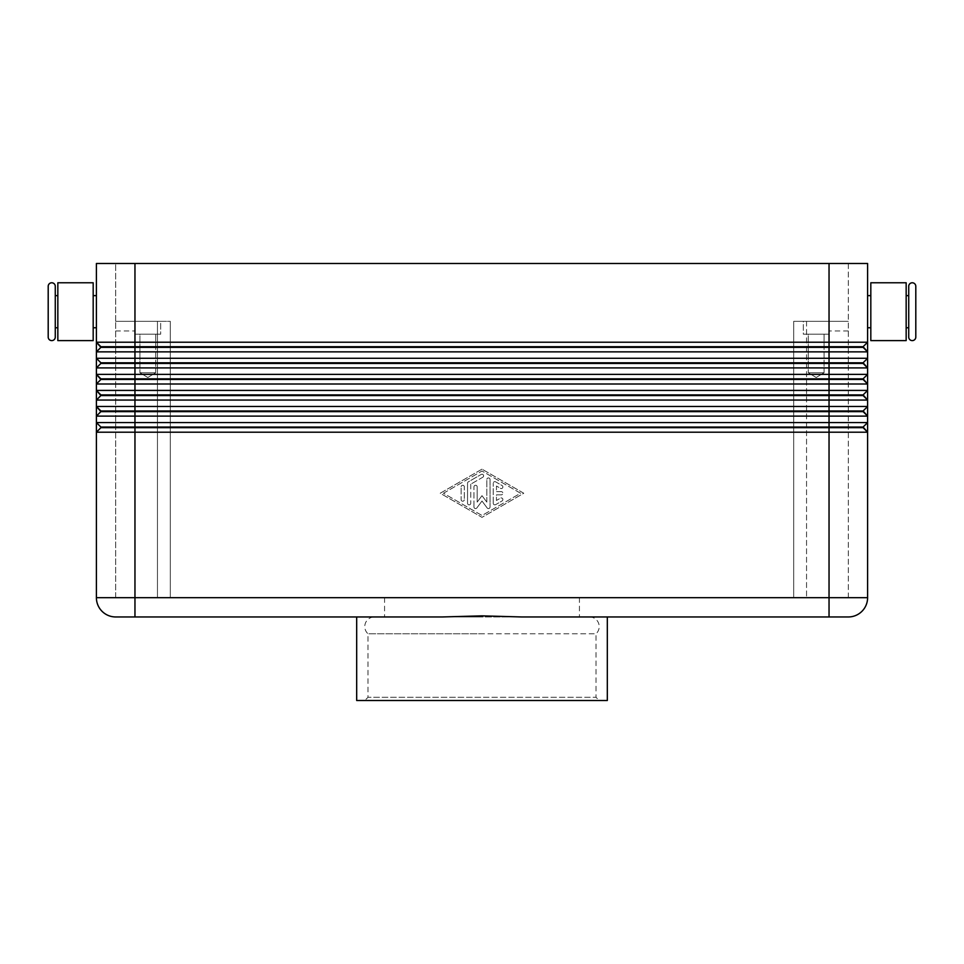 <?xml version="1.0" encoding="UTF-8"?>
<svg xmlns="http://www.w3.org/2000/svg" width="964" height="964" viewBox="0 0 964 964"><rect width="100%" height="100%" fill="white"/><g stroke="black" fill="none" stroke-linecap="round" stroke-linejoin="round"><path stroke-width="0.72" stroke-dasharray="4.82 3.62" d="M55.273 295.623L55.273 327.76L55.273 295.623M364.778 700.503L482 700.503L364.778 700.503L367.995 697.297L482 697.297L367.995 697.297L367.995 633.782L482 633.782L367.995 633.782A9.64 9.64 0 0 1 374.418 616.96L589.582 616.96L374.418 616.96M589.582 616.96A9.64 9.64 0 0 1 596.005 633.782L482 633.782L596.005 633.782L596.005 697.297L482 697.297L596.005 697.297L599.222 700.503L356.68 700.503M915.8 286.308L915.8 337.075M853.128 347.365L863.105 347.365L867.6 351.86L96.4 351.86L96.4 342.22L100.895 347.365L853.128 347.365M442.38 616.96L115.68 616.96A19.28 19.28 0 0 1 96.4 597.68L96.4 422.557L134.96 422.557L134.96 406.483L829.04 406.483L829.04 374.357L867.6 374.357L863.105 378.852L134.96 378.852L134.96 394.915L100.895 394.915L96.4 390.42L867.6 390.42L863.105 394.915L134.96 394.915L134.96 406.483L96.4 406.483L96.4 374.357L829.04 374.357L829.04 358.283L867.6 358.283L863.105 362.789L134.96 362.789L134.96 346.715L100.895 346.715L96.4 351.86L100.895 347.365L96.4 351.86L96.4 358.283L829.04 358.283L829.04 342.22L867.6 342.22L863.105 346.715L134.96 346.715L134.96 342.22L829.04 342.22L829.04 263.497L848.32 263.497L115.68 263.497L134.96 263.497L134.96 342.22L96.4 342.22L96.4 263.497L867.6 263.497L867.6 367.923L96.4 367.923L96.4 358.283L100.895 363.428L863.105 363.428L867.6 367.923L867.6 383.997L96.4 383.997L100.895 379.491L863.105 379.491L867.6 383.997L867.6 400.06L96.4 400.06L100.895 395.565L863.105 395.565L867.6 400.06L867.6 416.123L96.4 416.123L100.895 411.628L863.105 411.628L867.6 416.123L863.105 410.989L100.895 410.989L96.4 416.123L96.4 406.483L100.895 410.989L96.4 416.123M96.4 374.357L100.895 378.852L134.96 378.852L134.96 362.789L100.895 362.789L96.4 367.923L100.895 363.428L96.4 367.923L96.4 374.357L100.895 378.852L96.4 383.997L100.895 379.491M100.895 427.691L96.4 432.197L100.895 427.691L96.4 422.557L100.895 427.052L134.96 427.052L134.96 597.68L134.96 330.977L134.96 597.68L115.68 597.68L848.32 597.68L829.04 597.68L829.04 330.977L829.04 597.68L829.04 427.691L863.105 427.691L867.6 432.197L96.4 432.197L100.895 427.691L829.04 427.691L829.04 422.557L867.6 422.557L863.105 427.052L134.96 427.052L134.96 422.557L829.04 422.557L829.04 406.483L867.6 406.483L863.105 410.989M96.4 295.623L96.4 327.76L96.4 295.623M93.183 295.623L93.183 327.76L93.183 295.623M57.84 327.76L57.84 295.623L57.84 327.76M93.183 282.777L93.183 340.617M57.84 340.617L57.84 282.777M908.727 286.308L908.727 337.075M867.6 295.623L867.6 327.76L867.6 295.623M870.817 282.777L870.817 340.617M906.16 340.617L906.16 282.777M908.727 295.623L908.727 327.76L908.727 295.623M797.457 321.337L806.543 321.337L793.697 321.337L793.697 597.68L806.543 597.68L793.697 597.68L793.697 321.337L797.457 321.337M157.457 597.68L115.68 597.68L115.68 321.337L115.68 597.68L157.457 597.68L157.457 321.337L166.543 321.337L115.68 321.337L160.663 321.337L160.663 334.183L134.96 334.183L134.96 321.337L160.663 321.337L160.663 334.183L134.96 334.183L134.96 321.337L134.96 330.977L134.96 321.337L170.303 321.337L166.543 321.337L170.303 321.337L170.303 597.68L793.697 597.68L793.697 321.337L829.04 321.337L829.04 334.183L803.337 334.183L803.337 321.337L829.04 321.337L829.04 334.183L803.337 334.183L803.337 321.337L829.04 321.337L829.04 330.977L829.04 321.337L793.697 321.337L793.697 597.68L166.543 597.68L170.303 597.68L170.303 321.337L170.303 597.68L170.303 321.337L115.68 321.337L157.457 321.337L157.457 597.68M824.087 334.183L808.29 334.183L824.087 334.183L824.087 372.743L808.29 372.743L808.29 334.183L824.087 334.183L808.29 334.183L808.29 372.743L824.087 372.743L816.183 377.49L808.29 372.743L824.087 372.743L808.29 372.743L816.183 377.49L824.087 372.743L824.087 334.183M155.71 334.183L139.913 334.183L155.71 334.183L155.71 372.743L139.913 372.743L139.913 334.183L155.71 334.183L139.913 334.183L139.913 372.743L155.71 372.743L147.817 377.49L139.913 372.743L155.71 372.743L139.913 372.743L147.817 377.49L155.71 372.743L155.71 334.183M482 597.68L384.576 597.68L482 597.68M482 616.96L384.576 616.96L482 616.96M607.32 700.503L599.222 700.503M607.32 616.96L521.62 616.96L607.32 616.96L521.62 616.96L482 615.851M848.32 597.68L848.32 321.337L848.32 597.68L806.543 597.68L848.32 597.68M848.32 263.497L848.32 321.337L806.543 321.337L848.32 321.337L848.32 263.497M867.6 422.557L863.105 427.052L867.6 422.557L867.6 597.68A19.28 19.28 0 0 1 848.32 616.96L829.04 616.96L829.04 597.68L867.6 597.68A19.28 19.28 0 0 1 861.949 611.309M482 469.155L440.223 493.243L482 517.343L523.777 493.243L482 469.155L523.777 493.243L482 517.343L440.223 493.243L482 469.155M134.96 334.183L160.663 334.183L134.96 334.183M160.663 321.337L134.96 321.337L160.663 321.337M803.337 334.183L829.04 334.183L803.337 334.183M115.68 597.68L115.68 321.337L115.68 597.68M115.68 321.337L115.68 263.497L115.68 321.337L134.96 321.337L134.96 263.497L134.96 321.337M48.2 286.308L48.2 337.075M863.105 427.052L867.6 432.197M863.105 394.915L867.6 390.42L863.105 394.915L867.6 400.06M96.4 390.42L100.895 394.915L96.4 400.06L100.895 395.565M863.105 378.852L867.6 374.357L863.105 378.852L867.6 383.997M863.105 362.789L867.6 358.283L863.105 362.789L867.6 367.923M863.105 346.715L867.6 342.22L863.105 346.715L867.6 351.86M96.4 406.483L100.895 411.628M96.4 358.283L100.895 363.428M96.4 342.22L100.895 347.365M829.04 263.497L829.04 321.337L829.04 263.497L134.96 263.497M493.243 503.244L493.243 483.241L493.243 503.244A1.603 1.603 0 0 0 495.653 504.642L502.087 500.931A1.603 1.603 0 0 0 502.678 498.737A1.603 1.603 0 0 0 500.473 498.147L496.46 500.473L496.46 494.857L501.28 494.857A1.603 1.603 0 0 0 502.883 493.243A1.603 1.603 0 0 0 501.28 491.64L496.46 491.64L496.46 486.025L500.473 488.338A1.603 1.603 0 0 0 502.678 487.748A1.603 1.603 0 0 0 502.087 485.555L495.653 481.855A1.603 1.603 0 0 0 493.243 483.241A1.603 1.603 0 0 1 495.653 481.855L502.087 485.555A1.603 1.603 0 0 1 502.678 487.748A1.603 1.603 0 0 1 500.473 488.338L496.46 486.025L496.46 491.64L501.28 491.64A1.603 1.603 0 0 1 502.883 493.243A1.603 1.603 0 0 1 501.28 494.857L496.46 494.857L496.46 500.473L500.473 498.147A1.603 1.603 0 0 1 502.678 498.737A1.603 1.603 0 0 1 502.087 500.931L495.653 504.642A1.603 1.603 0 0 1 493.243 503.244M464.323 486.88A1.603 1.603 0 0 0 462.72 485.278A1.603 1.603 0 0 0 461.117 486.88A1.603 1.603 0 0 1 462.72 485.278A1.603 1.603 0 0 1 464.323 486.88L464.323 499.605L464.323 486.88M461.117 499.605A1.603 1.603 0 0 0 462.72 501.22A1.603 1.603 0 0 0 464.323 499.605A1.603 1.603 0 0 1 462.72 501.22A1.603 1.603 0 0 1 461.117 499.605L461.117 486.88L461.117 499.605M443.44 493.243L482 471.01L520.56 493.243L482 515.487L443.44 493.243L482 471.01L520.56 493.243L482 515.487L443.44 493.243M468.347 481.855A1.603 1.603 0 0 0 467.54 483.241A1.603 1.603 0 0 1 468.347 481.855L481.193 474.445L468.347 481.855M482.807 477.228A1.603 1.603 0 0 0 483.398 475.035A1.603 1.603 0 0 0 481.193 474.445A1.603 1.603 0 0 1 483.398 475.035A1.603 1.603 0 0 1 482.807 477.228L470.757 484.169L482.807 477.228M470.757 484.169L470.757 503.244L470.757 484.169M467.54 503.244A1.603 1.603 0 0 0 469.143 504.859A1.603 1.603 0 0 0 470.757 503.244A1.603 1.603 0 0 1 469.143 504.859A1.603 1.603 0 0 1 467.54 503.244L467.54 483.241L467.54 503.244M477.18 486.88A1.603 1.603 0 0 0 475.577 485.278A1.603 1.603 0 0 0 473.963 486.88A1.603 1.603 0 0 1 475.577 485.278A1.603 1.603 0 0 1 477.18 486.88L477.18 502.111L477.18 486.88M477.18 502.111L482 495.665L477.18 502.111M482 495.665L486.82 502.111L482 495.665M486.82 502.111L486.82 479.542L486.82 502.111M490.037 479.542A1.603 1.603 0 0 0 488.423 477.927A1.603 1.603 0 0 0 486.82 479.542A1.603 1.603 0 0 1 488.423 477.927A1.603 1.603 0 0 1 490.037 479.542L490.037 506.956L490.037 479.542M487.133 507.92A1.603 1.603 0 0 0 490.037 506.956A1.603 1.603 0 0 1 487.133 507.92L482 501.027L487.133 507.92M482 501.027L476.867 507.92L482 501.027M473.963 506.956A1.603 1.603 0 0 0 476.867 507.92A1.603 1.603 0 0 1 473.963 506.956L473.963 486.88L473.963 506.956M96.4 597.68L134.96 597.68L134.96 616.96M806.543 321.337L806.543 597.68L806.543 321.337M115.68 616.96A19.28 19.28 0 0 1 102.051 611.309M848.32 330.977L829.04 330.977L848.32 330.977M115.68 330.977L134.96 330.977L115.68 330.977M384.576 597.68L384.576 616.96M829.04 321.337L848.32 321.337M579.424 597.68L579.424 616.96"/><path stroke-width="1.45" d="M57.84 327.76L55.273 327.76L55.273 337.075A3.531 3.531 0 0 1 51.731 340.617A3.531 3.531 0 0 1 48.2 337.075L48.2 286.308A3.531 3.531 0 0 1 51.731 282.777A3.531 3.531 0 0 1 55.273 286.308L55.273 295.623L57.84 295.623M912.269 340.617A3.531 3.531 0 0 0 915.8 337.075L915.8 286.308A3.531 3.531 0 0 0 912.269 282.777A3.531 3.531 0 0 0 908.727 286.308L908.727 337.075A3.531 3.531 0 0 0 912.269 340.617M55.273 337.075L55.273 286.308M134.96 263.497L867.6 263.497L867.6 342.22L134.96 342.22L134.96 263.497L96.4 263.497L96.4 342.22L100.895 347.365L863.105 347.365L867.6 351.86L867.6 342.22L863.105 346.715L100.895 346.715L96.4 342.22L96.4 351.86L867.6 351.86L867.6 358.283L96.4 358.283L100.895 362.789L96.4 358.283L96.4 367.923L867.6 367.923L867.6 358.283L863.105 362.789L100.895 362.789L100.895 363.428L863.105 363.428L867.6 367.923L867.6 374.357L96.4 374.357L96.4 383.997L867.6 383.997L867.6 374.357L863.105 378.852L100.895 378.852L96.4 374.357L100.895 379.491L863.105 379.491L867.6 383.997L867.6 390.42L96.4 390.42L96.4 400.06L867.6 400.06L867.6 390.42L863.105 394.915L100.895 394.915L96.4 390.42L100.895 395.565L863.105 395.565L867.6 400.06L867.6 406.483L96.4 406.483L96.4 416.123L867.6 416.123L867.6 422.557L96.4 422.557L96.4 432.197L867.6 432.197L867.6 406.483L863.105 410.989L100.895 410.989L96.4 406.483L100.895 411.628L863.105 411.628L867.6 416.123L863.105 410.989M100.895 347.365L96.4 351.86L96.4 358.283M867.6 422.557L863.105 427.052L134.96 427.052L134.96 342.22L96.4 342.22M100.895 363.428L96.4 367.923L96.4 374.357M100.895 379.491L96.4 383.997L96.4 390.42M100.895 395.565L96.4 400.06L96.4 406.483M100.895 411.628L96.4 416.123L96.4 422.557L96.4 416.123M829.04 263.497L829.04 597.68L134.96 597.68L134.96 427.052L100.895 427.052L100.895 427.691L863.105 427.691L867.6 432.197L867.6 597.68A19.28 19.28 0 0 1 848.32 616.96L607.32 616.96L607.32 700.503L356.68 700.503L356.68 616.96M100.895 427.691L96.4 432.197L96.4 597.68A19.28 19.28 0 0 0 102.051 611.309A19.28 19.28 0 0 1 96.4 597.68L134.96 597.68L134.96 616.96L442.38 616.96L482 615.851L521.62 616.96L829.04 616.96L829.04 597.68L867.6 597.68A19.28 19.28 0 0 1 848.32 616.96M96.4 327.76L93.183 327.76M93.183 295.623L96.4 295.623M55.273 327.76L55.273 295.623M93.183 340.617L93.183 282.777L57.84 282.777L57.84 340.617L93.183 340.617M867.6 327.76L870.817 327.76M870.817 295.623L867.6 295.623M906.16 327.76L908.727 327.76M908.727 295.623L906.16 295.623M870.817 311.697L870.817 282.777L906.16 282.777L906.16 340.617L870.817 340.617L870.817 311.697M115.68 616.96A19.28 19.28 0 0 1 102.051 611.309A19.28 19.28 0 0 0 115.68 616.96L134.96 616.96M482 615.851L442.38 616.96M100.895 427.052L96.4 422.557L100.895 427.052M863.105 427.052L867.6 432.197M863.105 394.915L867.6 400.06M863.105 378.852L867.6 383.997M863.105 362.789L867.6 367.923M863.105 346.715L867.6 351.86"/></g></svg>
